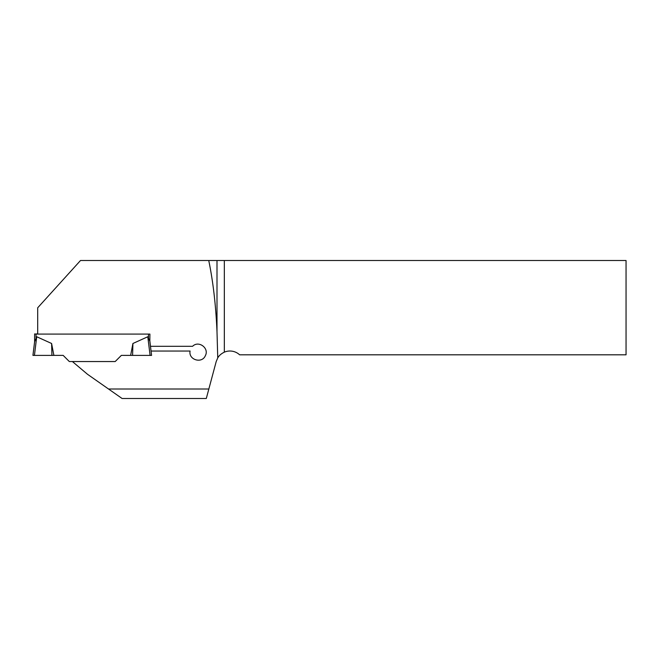 <?xml version="1.0" encoding="UTF-8"?>
<svg xmlns="http://www.w3.org/2000/svg" width="659" height="659" viewBox="0 0 659 659"><rect width="100%" height="100%" fill="white"/><g stroke="black" fill="none" stroke-linecap="round" stroke-linejoin="round"><path stroke-width="0.99" d="M217 331.708L217 260.511L224.332 260.511L224.332 352.17C221.21 353.694 219.019 355.605 217.75 357.919L217 331.708C215.864 305.372 213.121 281.64 208.746 260.511L80.505 260.511L37.695 307.786L37.695 334.08L34.614 334.047L34.614 341.848L36.723 336.749L51.6 343.487L51.929 355.399L53.89 355.39L51.6 343.487M217.75 357.919L216.193 361.569L206.308 398.489L122.072 398.489L108.521 388.999L208.845 388.999M108.521 388.999L87.515 374.287L72.391 361.544L115.201 361.544L121.347 355.39L131.248 355.39M37.695 334.08L149.906 334.08L149.832 341.238L151.57 355.39L151.051 351.041L190.089 351.041C188.276 359.83 201.967 363.982 205.353 355.687C209.471 348.174 198.565 340.135 192.601 346.296L150.491 346.296L149.906 341.42L151.059 351.041L149.906 341.716M217 260.511L208.746 260.511M224.332 352.17A14.234 14.234 0 0 1 239.621 354.814L626.05 354.814L626.05 260.511L224.332 260.511M130.63 355.39L132.92 343.487L132.591 355.399L121.347 355.39L115.201 361.536L69.319 361.536L63.173 355.39L53.89 355.39M34.614 334.047L37.695 333.899M132.92 343.487L147.797 336.749L149.832 341.238M34.614 333.915L34.614 341.724L32.95 355.39L34.433 355.407L36.723 336.749M32.95 355.39L34.688 341.238M34.433 355.407L51.929 355.399M151.57 355.39L150.087 355.407L147.797 336.749M150.087 355.407L132.591 355.399M148.489 334.08L148.489 337.68M36.031 334.064L36.031 337.68M34.688 341.09L32.95 355.226"/></g></svg>
